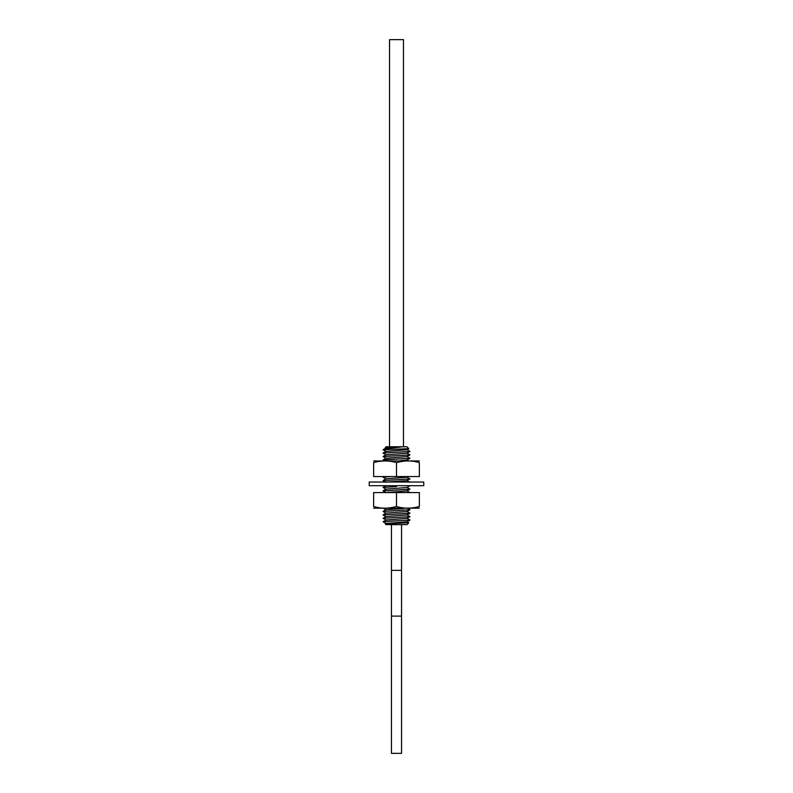 <?xml version="1.0" encoding="UTF-8"?>
<svg xmlns="http://www.w3.org/2000/svg" width="793" height="793" viewBox="0 0 793 793"><rect width="100%" height="100%" fill="white"/><g stroke="black" fill="none" stroke-linecap="round" stroke-linejoin="round"><path stroke-width="1.19" d="M408.782 522.785L406.938 524.629L386.062 524.629L385.309 523.876L408.782 522.785L406.958 521.715M386.508 524.629L406.492 524.629M386.013 451.405L406.958 449.76L408.821 448.66L406.938 446.776L396.5 446.776L403.647 446.776M386.042 448.045L385.269 447.569L386.062 446.776L396.5 446.776L389.353 446.776M385.269 447.569L401.952 446.846L386.042 447.946L383.088 449.75M408.811 448.689L383.257 449.7L386.092 451.356L383.158 453.061L409.961 451.435L383.158 453.061M383.247 449.8C381.978 448.838 395.261 447.857 401.952 446.846M384.09 460.644L383.039 460.009L386.984 459.583L409.922 458.334L406.958 456.52M386.042 458.334L383.039 456.58L409.922 454.904L406.958 453.09M386.042 454.904L383.039 453.15M400.663 460.644L406.958 460.049L409.922 458.334M383.039 459.999L386.042 458.245L406.958 456.619L409.922 454.904M383.039 456.57L386.042 454.805L406.958 453.19L409.922 451.475M386.042 520.089L383.039 518.335L409.961 516.61L406.958 514.845M383.039 518.325L409.961 516.62M386.042 516.659L383.039 514.905L409.922 513.23L407.037 511.475M383.039 514.895L409.951 513.15L406.958 511.416M409.951 509.74L383.039 511.465L409.961 509.74L406.958 507.986M386.042 513.23L383.039 511.455M386.042 492.651L383.039 490.887L409.922 489.212L407.037 487.447M383.039 490.877L409.922 489.122L409.049 488.617M396.5 486.585L383.039 487.447L396.5 486.605M386.042 489.212L383.039 487.457M386.042 482.352L383.039 480.598L409.922 478.922L406.958 477.108M383.039 480.578L409.961 478.883M386.042 478.922L383.039 477.168L390.671 476.553M390.344 476.553L383.039 477.168M383.078 459.96L409.961 458.295M383.078 456.53L409.961 454.865M385.309 523.866L386.042 523.43L383.148 521.675L409.961 520.039L406.958 518.275M386.042 523.43L406.958 521.804L409.922 520.089L383.525 521.606M383.148 521.675L386.042 520L406.958 518.374L409.922 516.659M383.078 518.285L386.042 516.56L406.958 514.944L409.922 513.23M383.078 514.855L386.042 513.13L406.958 511.515L409.961 509.76M409.941 492.562L406.958 490.837M383.078 490.837L386.042 489.122L406.958 487.497L409.961 485.742M409.961 451.415L406.958 449.661M383.078 511.426L386.042 509.701L403.756 508.482M386.013 492.562L406.958 490.926L409.922 489.212M387.341 482.025L406.958 480.637L409.922 478.922M383.078 480.548L386.042 478.823L406.958 477.208L408.088 476.553M383.425 521.992L386.042 523.529M389.532 446.776L389.532 39.65L403.468 39.65L403.468 446.776M401.536 524.629L391.464 524.629L391.464 570.375L401.536 570.375L401.536 524.629M391.464 616.111L401.536 616.111L401.536 753.35L391.464 753.35L391.464 570.375M419.368 462.606L419.368 476.553L373.632 476.553L373.632 462.606C373.632 460.406 373.632 460.406 373.632 462.606C381.453 460.416 389.076 460.416 396.5 462.606C404.717 460.406 412.34 460.406 419.368 462.606C419.368 460.406 419.368 460.406 419.368 462.606L419.368 462.557M418.456 462.369L417.931 462.24M416.87 461.992L416.365 461.883M415.849 461.784L415.344 461.685M412.35 461.219L410.348 461.04M373.632 460.961L419.368 460.961M396.5 476.553L396.5 462.606M408.732 508.144L410.625 508.055M414.729 507.55L415.235 507.461M416.801 507.133L417.296 507.024M417.802 506.905L418.337 506.777M373.632 506.509L373.632 492.562L419.368 492.562L419.368 506.509C419.368 508.71 419.368 508.71 419.368 506.509C411.161 508.71 403.528 508.71 396.5 506.509C388.283 508.71 380.66 508.71 373.632 506.509C373.632 508.7 373.632 508.7 373.632 506.509C373.632 508.7 373.632 508.7 373.632 506.509L374.127 506.638M419.368 508.154L373.632 508.154M374.663 506.777L375.188 506.905M376.754 507.252L377.26 507.361M377.765 507.461L378.271 507.55M382.385 508.055L383.118 508.105M396.5 492.562L396.5 506.509M423.759 482.025L369.241 482.025L369.241 485.703L423.759 485.703L423.759 482.025M383.098 449.77L386.042 451.475M383.078 508.085L386.042 509.8M383.078 487.408L386.042 485.683M406.958 487.408L408.92 488.538M406.958 480.538L409.922 482.263M408.137 460.644L407.037 460.009M386.042 451.376L383.078 453.1M401.536 616.111L401.536 570.375"/></g></svg>
